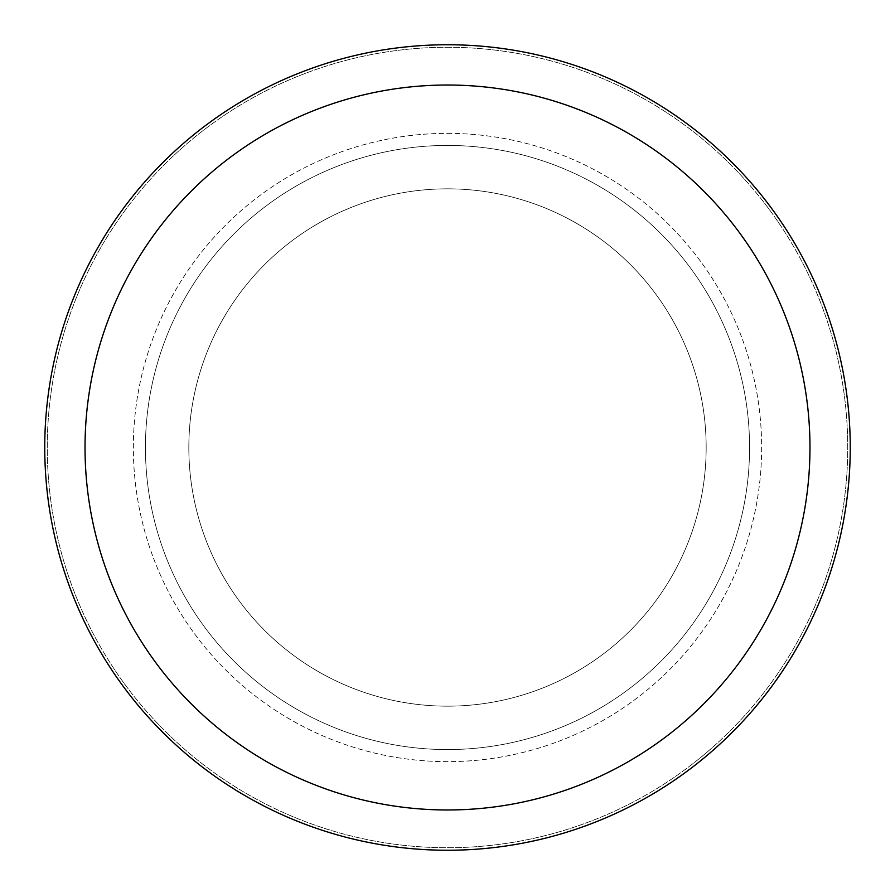 <?xml version="1.0" encoding="UTF-8"?>
<svg xmlns="http://www.w3.org/2000/svg" width="895" height="895" viewBox="0 0 895 895"><rect width="100%" height="100%" fill="white"/><g stroke="black" fill="none" stroke-linecap="round" stroke-linejoin="round"><path stroke-width="0.67" stroke-dasharray="4.47 3.36" d="M447.5 188.834A258.666 258.666 0 0 1 706.166 447.5A258.666 258.666 0 0 1 447.5 706.166A258.666 258.666 0 0 1 188.834 447.5A258.666 258.666 0 0 1 447.5 188.834A258.666 258.666 0 0 1 706.166 447.5A258.666 258.666 0 0 1 447.5 706.166A258.666 258.666 0 0 1 188.834 447.5A258.666 258.666 0 0 1 447.5 188.834A258.666 258.666 0 0 1 706.166 447.5A258.666 258.666 0 0 1 447.5 706.166A258.666 258.666 0 0 1 188.834 447.5A258.666 258.666 0 0 1 447.5 188.834A258.666 258.666 0 0 1 706.166 447.5A258.666 258.666 0 0 1 447.5 706.166A258.666 258.666 0 0 1 188.834 447.5A258.666 258.666 0 0 1 447.5 188.834M447.5 133.355A314.145 314.145 0 0 1 761.645 447.5A314.145 314.145 0 0 1 447.5 761.645A314.145 314.145 0 0 1 133.355 447.5A314.145 314.145 0 0 1 447.5 133.355A314.145 314.145 0 0 1 761.645 447.5A314.145 314.145 0 0 1 447.5 761.645A314.145 314.145 0 0 1 133.355 447.5A314.145 314.145 0 0 1 447.5 133.355M447.5 145.438A302.062 302.062 0 0 1 749.562 447.5A302.062 302.062 0 0 1 447.5 749.562A302.062 302.062 0 0 1 145.438 447.5A302.062 302.062 0 0 1 447.5 145.438A302.062 302.062 0 0 1 749.562 447.5A302.062 302.062 0 0 1 447.5 749.562A302.062 302.062 0 0 1 145.438 447.5A302.062 302.062 0 0 1 447.5 145.438M447.5 47.267A400.233 400.233 0 0 1 847.733 447.5A400.233 400.233 0 0 1 447.5 847.733A400.233 400.233 0 0 1 47.267 447.5A400.233 400.233 0 0 1 447.5 47.267A400.233 400.233 0 0 1 847.733 447.5A400.233 400.233 0 0 1 447.5 847.733A400.233 400.233 0 0 1 47.267 447.5A400.233 400.233 0 0 1 447.5 47.267A400.233 400.233 0 0 1 847.733 447.5A400.233 400.233 0 0 1 447.5 847.733A400.233 400.233 0 0 1 47.267 447.5A400.233 400.233 0 0 1 447.5 47.267M447.5 44.75A402.75 402.75 0 0 1 850.25 447.5A402.75 402.75 0 0 1 447.5 850.25A402.75 402.75 0 0 1 44.75 447.5A402.75 402.75 0 0 1 447.5 44.75"/><path stroke-width="1.34" d="M447.5 44.75A402.75 402.75 0 0 1 850.25 447.5A402.75 402.75 0 0 1 447.5 850.25A402.75 402.75 0 0 1 44.75 447.5A402.75 402.75 0 0 1 447.5 44.75M447.5 85.025A362.475 362.475 0 0 1 809.975 447.5A362.475 362.475 0 0 1 447.5 809.975A362.475 362.475 0 0 1 85.025 447.5A362.475 362.475 0 0 1 447.5 85.025"/></g></svg>
